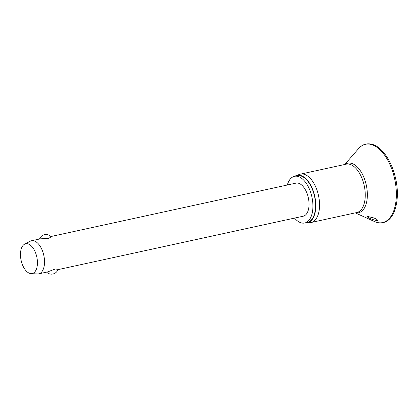 <?xml version="1.0" encoding="UTF-8"?>
<svg xmlns="http://www.w3.org/2000/svg" width="418" height="418" viewBox="0 0 418 418"><rect width="100%" height="100%" fill="white"/><g stroke="black" fill="none" stroke-linecap="round" stroke-linejoin="round"><path stroke-width="0.63" d="M377.459 220.599C373.713 220.338 366.461 217.219 367.166 216.346L373.676 217.903C376.44 218.948 377.705 219.847 377.459 220.599L377.475 220.594M294.836 176.25A24.317 12.812 77.7 0 1 296.268 175.555L299.669 174.358A24.761 13.047 77.7 0 1 300.49 174.128A24.761 13.047 77.7 0 1 300.615 174.102A24.761 13.047 77.7 0 1 318.537 195.661A24.761 13.047 77.7 0 1 311.034 222.512A24.761 13.047 77.7 0 1 310.914 222.538A24.761 13.047 77.7 0 1 310.193 222.642L306.598 222.972A24.317 12.812 77.7 0 1 305.009 222.94M296.268 175.555A24.317 12.812 77.7 0 1 297.193 175.304A24.317 12.812 77.7 0 1 314.817 196.591A24.317 12.812 77.7 0 1 307.303 222.872A24.317 12.812 77.7 0 1 306.598 222.972M287.328 185.012A23.894 12.587 77.7 0 1 294.523 176.318A23.894 12.587 77.7 0 1 294.643 176.291A23.894 12.587 77.7 0 1 311.938 197.092A23.894 12.587 77.7 0 1 304.701 223.008A23.894 12.587 77.7 0 1 304.581 223.029A23.894 12.587 77.7 0 1 294.538 218.097M297.041 175.769A23.894 12.587 77.7 0 1 297.161 175.743A23.894 12.587 77.7 0 1 297.282 175.717A23.894 12.587 77.7 0 1 314.571 196.517A23.894 12.587 77.7 0 1 307.334 222.433A23.894 12.587 77.7 0 1 307.214 222.454M24.631 244.149L30.3 241.196A16.929 8.919 77.7 0 1 31.496 240.763A16.929 8.919 77.7 0 1 31.585 240.742A16.929 8.919 77.7 0 1 43.838 255.487A16.929 8.919 77.7 0 1 38.707 273.847A16.929 8.919 77.7 0 1 38.623 273.863A16.929 8.919 77.7 0 1 37.437 273.947L31.052 273.623A15.236 8.031 77.7 0 1 21.109 260.357A15.236 8.031 77.7 0 1 24.631 244.149A15.236 8.031 77.7 0 1 25.785 243.741A15.236 8.031 77.7 0 1 36.826 257.08A15.236 8.031 77.7 0 1 32.118 273.55A15.236 8.031 77.7 0 1 31.052 273.623M39.543 239.007A6.876 6.876 0 0 1 51.127 236.813L48.812 238.354L40.259 238.856M295.923 183.136A16.929 8.919 77.7 0 1 296.007 183.121A16.929 8.919 77.7 0 1 296.09 183.1A16.929 8.919 77.7 0 1 308.348 197.839A16.929 8.919 77.7 0 1 303.217 216.205A16.929 8.919 77.7 0 1 303.134 216.221M38.707 273.847L47.537 271.925L55.328 268.988L58.05 269.354A6.876 6.876 0 0 1 46.623 272.123M365.708 144.252A40.065 21.109 77.7 0 1 394.744 179.327A40.065 21.109 77.7 0 1 382.365 222.632A40.065 21.109 77.7 0 1 374.465 221.535C377.318 222.82 380.108 223.202 382.831 222.679L383.045 222.632C394.801 220.458 400.387 199.731 395.747 179.076C392.998 166.803 388.259 157.173 381.524 150.193C377.757 146.399 372.605 143.008 366.137 144.011L365.922 144.053C363.143 144.68 360.692 146.201 358.576 148.625A40.065 21.109 77.7 0 1 365.708 144.252M345.184 164.389A25.346 13.355 77.7 0 1 347.969 163.182A25.346 13.355 77.7 0 1 366.34 185.373A25.346 13.355 77.7 0 1 358.508 212.762A25.346 13.355 77.7 0 1 355.728 212.772M346.062 164.196A24.761 13.047 77.7 0 1 346.188 164.169A24.761 13.047 77.7 0 1 346.313 164.143A24.761 13.047 77.7 0 1 364.235 185.702A24.761 13.047 77.7 0 1 356.732 212.558A24.761 13.047 77.7 0 1 356.606 212.579M355.284 212.872L374.465 221.535M344.74 164.483L358.576 148.625M346.188 164.169L300.49 174.128M297.161 175.743L294.523 176.318M31.496 240.763L40.327 238.835M50.871 236.541L296.007 183.121M57.945 269.652L303.217 216.205M307.334 222.433L304.701 223.008M356.732 212.558L311.034 222.512"/></g></svg>
